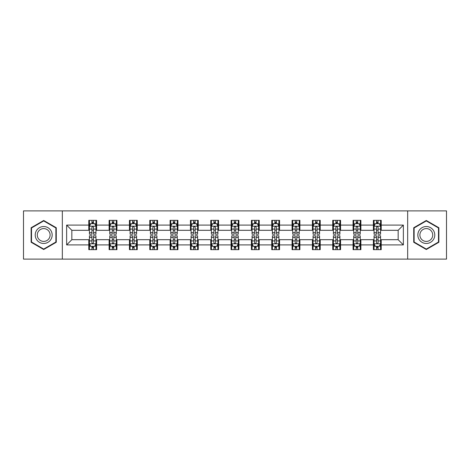 <?xml version="1.0" encoding="UTF-8"?>
<svg xmlns="http://www.w3.org/2000/svg" width="470" height="470" viewBox="0 0 470 470"><rect width="100%" height="100%" fill="white"/><g stroke="black" fill="none" stroke-linecap="round" stroke-linejoin="round"><path stroke-width="0.7" d="M407.666 259.111L446.5 259.111L446.5 210.889L407.666 210.889L407.666 259.111L62.334 259.111L62.334 210.889L23.5 210.889L23.5 259.111L62.334 259.111M407.666 210.889L62.334 210.889M381.211 225.095L381.211 220.342L373.392 220.342L373.392 225.095L360.884 225.095L360.884 220.342L353.064 220.342L353.064 225.095L340.556 225.095L340.556 220.342L332.737 220.342L332.737 225.095L320.223 225.095L320.223 220.342L312.409 220.342L312.409 225.095L299.895 225.095L299.895 220.342L292.076 220.342L292.076 225.095L279.568 225.095L279.568 220.342L271.748 220.342L271.748 225.095L259.24 225.095L259.24 220.342L251.421 220.342L251.421 225.095L238.907 225.095L238.907 220.342L231.093 220.342L231.093 225.095L218.579 225.095L218.579 220.342L210.76 220.342L210.76 225.095L198.252 225.095L198.252 220.342L190.432 220.342L190.432 225.095L177.924 225.095L177.924 220.342L170.105 220.342L170.105 225.095L157.591 225.095L157.591 220.342L149.777 220.342L149.777 225.095L137.263 225.095L137.263 220.342L129.444 220.342L129.444 225.095L116.936 225.095L116.936 220.342L109.116 220.342L109.116 225.095L96.609 225.095L96.609 220.342L88.789 220.342L88.789 225.095L66.634 225.095L66.634 244.905L71.845 239.694L88.789 239.694L88.789 249.658L96.609 249.658L96.609 239.694L109.116 239.694L109.116 249.658L116.936 249.658L116.936 239.694L129.444 239.694L129.444 249.658L137.263 249.658L137.263 239.694L149.777 239.694L149.777 249.658L157.591 249.658L157.591 239.694L170.105 239.694L170.105 249.658L177.924 249.658L177.924 239.694L190.432 239.694L190.432 249.658L198.252 249.658L198.252 239.694L210.76 239.694L210.76 249.658L218.579 249.658L218.579 239.694L231.093 239.694L231.093 249.658L238.907 249.658L238.907 239.694L251.421 239.694L251.421 249.658L259.24 249.658L259.24 239.694L271.748 239.694L271.748 249.658L279.568 249.658L279.568 239.694L292.076 239.694L292.076 249.658L299.895 249.658L299.895 239.694L312.409 239.694L312.409 249.658L320.223 249.658L320.223 239.694L332.737 239.694L332.737 249.658L340.556 249.658L340.556 239.694L353.064 239.694L353.064 249.658L360.884 249.658L360.884 239.694L373.392 239.694L373.392 249.658L381.211 249.658L381.211 239.694L398.155 239.694L398.155 230.306L381.211 230.306L381.211 225.095L403.366 225.095L403.366 244.905L381.211 244.905M373.392 244.905L360.884 244.905M353.064 244.905L340.556 244.905M332.737 244.905L320.223 244.905M312.409 244.905L299.895 244.905M292.076 244.905L279.568 244.905M271.748 244.905L259.24 244.905M251.421 244.905L238.907 244.905M231.093 244.905L218.579 244.905M210.76 244.905L198.252 244.905M190.432 244.905L177.924 244.905M170.105 244.905L157.591 244.905M149.777 244.905L137.263 244.905M129.444 244.905L116.936 244.905M109.116 244.905L96.609 244.905M88.789 244.905L66.634 244.905M373.392 225.095L373.392 230.306L360.884 230.306L360.884 225.095M353.064 225.095L353.064 230.306L340.556 230.306L340.556 225.095M332.737 225.095L332.737 230.306L320.223 230.306L320.223 225.095M312.409 225.095L312.409 230.306L299.895 230.306L299.895 225.095M292.076 225.095L292.076 230.306L279.568 230.306L279.568 225.095M271.748 225.095L271.748 230.306L259.24 230.306L259.24 225.095M251.421 225.095L251.421 230.306L238.907 230.306L238.907 225.095M231.093 225.095L231.093 230.306L218.579 230.306L218.579 225.095M210.76 225.095L210.76 230.306L198.252 230.306L198.252 225.095M190.432 225.095L190.432 230.306L177.924 230.306L177.924 225.095M170.105 225.095L170.105 230.306L157.591 230.306L157.591 225.095M149.777 225.095L149.777 230.306L137.263 230.306L137.263 225.095M129.444 225.095L129.444 230.306L116.936 230.306L116.936 225.095M109.116 225.095L109.116 230.306L96.609 230.306L96.609 225.095M88.789 225.095L88.789 230.306L71.845 230.306L66.634 225.095M71.845 230.306L71.845 239.694M403.366 244.905L398.155 239.694M398.155 230.306L403.366 225.095M88.789 223.597L89.441 223.597M91.914 223.597L93.477 223.597M95.956 223.597L96.609 223.597M88.789 230.177L89.441 230.177M91.914 230.177L93.477 230.177M95.956 230.177L96.609 230.177M88.789 239.823L89.441 239.823M91.914 239.823L93.477 239.823M95.956 239.823L96.609 239.823M88.789 246.403L89.441 246.403M91.914 246.403L93.477 246.403M95.956 246.403L96.609 246.403M109.116 239.823L109.769 239.823M112.242 239.823L113.811 239.823M116.284 239.823L116.936 239.823M109.116 246.403L109.769 246.403M112.242 246.403L113.811 246.403M116.284 246.403L116.936 246.403M109.116 223.597L109.769 223.597M112.242 223.597L113.811 223.597M116.284 223.597L116.936 223.597M109.116 230.177L109.769 230.177M112.242 230.177L113.811 230.177M116.284 230.177L116.936 230.177M129.444 239.823L130.096 239.823M132.575 239.823L134.138 239.823M136.611 239.823L137.263 239.823M129.444 246.403L130.096 246.403M132.575 246.403L134.138 246.403M136.611 246.403L137.263 246.403M129.444 223.597L130.096 223.597M132.575 223.597L134.138 223.597M136.611 223.597L137.263 223.597M129.444 230.177L130.096 230.177M132.575 230.177L134.138 230.177M136.611 230.177L137.263 230.177M149.777 239.823L150.424 239.823M152.903 239.823L154.466 239.823M156.939 239.823L157.591 239.823M149.777 246.403L150.424 246.403M152.903 246.403L154.466 246.403M156.939 246.403L157.591 246.403M149.777 223.597L150.424 223.597M152.903 223.597L154.466 223.597M156.939 223.597L157.591 223.597M149.777 230.177L150.424 230.177M152.903 230.177L154.466 230.177M156.939 230.177L157.591 230.177M170.105 239.823L170.757 239.823M173.23 239.823L174.793 239.823M177.272 239.823L177.924 239.823M170.105 246.403L170.757 246.403M173.23 246.403L174.793 246.403M177.272 246.403L177.924 246.403M170.105 223.597L170.757 223.597M173.23 223.597L174.793 223.597M177.272 223.597L177.924 223.597M170.105 230.177L170.757 230.177M173.23 230.177L174.793 230.177M177.272 230.177L177.924 230.177M190.432 239.823L191.084 239.823M193.558 239.823L195.126 239.823M197.6 239.823L198.252 239.823M190.432 246.403L191.084 246.403M193.558 246.403L195.126 246.403M197.6 246.403L198.252 246.403M190.432 223.597L191.084 223.597M193.558 223.597L195.126 223.597M197.6 223.597L198.252 223.597M190.432 230.177L191.084 230.177M193.558 230.177L195.126 230.177M197.6 230.177L198.252 230.177M210.76 239.823L211.412 239.823M213.891 239.823L215.454 239.823M217.927 239.823L218.579 239.823M210.76 246.403L211.412 246.403M213.891 246.403L215.454 246.403M217.927 246.403L218.579 246.403M210.76 223.597L211.412 223.597M213.891 223.597L215.454 223.597M217.927 223.597L218.579 223.597M210.76 230.177L211.412 230.177M213.891 230.177L215.454 230.177M217.927 230.177L218.579 230.177M231.093 239.823L231.739 239.823M234.219 239.823L235.781 239.823M238.261 239.823L238.907 239.823M231.093 246.403L231.739 246.403M234.219 246.403L235.781 246.403M238.261 246.403L238.907 246.403M231.093 223.597L231.739 223.597M234.219 223.597L235.781 223.597M238.261 223.597L238.907 223.597M231.093 230.177L231.739 230.177M234.219 230.177L235.781 230.177M238.261 230.177L238.907 230.177M251.421 239.823L252.073 239.823M254.546 239.823L256.109 239.823M258.588 239.823L259.24 239.823M251.421 246.403L252.073 246.403M254.546 246.403L256.109 246.403M258.588 246.403L259.24 246.403M251.421 223.597L252.073 223.597M254.546 223.597L256.109 223.597M258.588 223.597L259.24 223.597M251.421 230.177L252.073 230.177M254.546 230.177L256.109 230.177M258.588 230.177L259.24 230.177M271.748 239.823L272.4 239.823M274.874 239.823L276.442 239.823M278.916 239.823L279.568 239.823M271.748 246.403L272.4 246.403M274.874 246.403L276.442 246.403M278.916 246.403L279.568 246.403M271.748 223.597L272.4 223.597M274.874 223.597L276.442 223.597M278.916 223.597L279.568 223.597M271.748 230.177L272.4 230.177M274.874 230.177L276.442 230.177M278.916 230.177L279.568 230.177M292.076 239.823L292.728 239.823M295.207 239.823L296.77 239.823M299.243 239.823L299.895 239.823M292.076 246.403L292.728 246.403M295.207 246.403L296.77 246.403M299.243 246.403L299.895 246.403M292.076 223.597L292.728 223.597M295.207 223.597L296.77 223.597M299.243 223.597L299.895 223.597M292.076 230.177L292.728 230.177M295.207 230.177L296.77 230.177M299.243 230.177L299.895 230.177M312.409 239.823L313.061 239.823M315.535 239.823L317.097 239.823M319.577 239.823L320.223 239.823M312.409 246.403L313.061 246.403M315.535 246.403L317.097 246.403M319.577 246.403L320.223 246.403M312.409 223.597L313.061 223.597M315.535 223.597L317.097 223.597M319.577 223.597L320.223 223.597M312.409 230.177L313.061 230.177M315.535 230.177L317.097 230.177M319.577 230.177L320.223 230.177M332.737 239.823L333.389 239.823M335.862 239.823L337.425 239.823M339.904 239.823L340.556 239.823M332.737 246.403L333.389 246.403M335.862 246.403L337.425 246.403M339.904 246.403L340.556 246.403M332.737 223.597L333.389 223.597M335.862 223.597L337.425 223.597M339.904 223.597L340.556 223.597M332.737 230.177L333.389 230.177M335.862 230.177L337.425 230.177M339.904 230.177L340.556 230.177M353.064 239.823L353.716 239.823M356.19 239.823L357.758 239.823M360.231 239.823L360.884 239.823M353.064 246.403L353.716 246.403M356.19 246.403L357.758 246.403M360.231 246.403L360.884 246.403M353.064 223.597L353.716 223.597M356.19 223.597L357.758 223.597M360.231 223.597L360.884 223.597M353.064 230.177L353.716 230.177M356.19 230.177L357.758 230.177M360.231 230.177L360.884 230.177M373.392 239.823L374.044 239.823M376.523 239.823L378.086 239.823M380.559 239.823L381.211 239.823M373.392 246.403L374.044 246.403M376.523 246.403L378.086 246.403M380.559 246.403L381.211 246.403M373.392 223.597L374.044 223.597M376.523 223.597L378.086 223.597M380.559 223.597L381.211 223.597M373.392 230.177L374.044 230.177M376.523 230.177L378.086 230.177M380.559 230.177L381.211 230.177M43.698 249.523L56.277 242.262L56.277 227.738L43.698 220.477L31.126 227.738L31.126 242.262L43.698 249.523M438.874 227.738L426.302 220.477L413.723 227.738L413.723 242.262L426.302 249.523L438.874 242.262L438.874 227.738M93.477 222.034L91.914 222.034M95.956 232.585L93.477 232.585L93.477 234.219L95.956 234.219L95.956 226.27L94.652 223.661L90.739 223.661L89.441 226.27L89.441 234.219L91.914 234.219L91.914 232.585L89.441 232.585M89.441 226.27L89.441 220.342M95.956 226.27L95.956 220.342M91.914 223.661L91.914 220.342M93.477 220.342L93.477 223.661M93.477 232.585L93.477 227.245C92.96 226.24 92.437 226.24 91.914 227.245L91.914 232.585M91.914 247.966L93.477 247.966M89.441 237.415L91.914 237.415L91.914 235.781L89.441 235.781L89.441 243.73L90.739 246.339L94.652 246.339L95.956 243.73L95.956 235.781L93.477 235.781L93.477 237.415L95.956 237.415M95.956 243.73L95.956 249.658M89.441 243.73L89.441 249.658M93.477 246.339L93.477 249.658M91.914 249.658L91.914 246.339M91.914 237.415L91.914 242.755C92.437 243.76 92.954 243.76 93.477 242.755L93.477 237.415M51.036 239.236A8.472 8.472 0 0 0 47.934 227.662A8.472 8.472 0 0 0 36.36 230.764A8.472 8.472 0 0 0 39.462 242.338A8.472 8.472 0 0 0 51.036 239.236M49.25 238.208A6.415 6.415 0 0 0 46.906 229.448A6.415 6.415 0 0 0 38.146 231.792A6.415 6.415 0 0 0 40.491 240.552A6.415 6.415 0 0 0 49.25 238.208M31.514 242.032L31.514 227.968L43.698 220.929L55.883 227.968L55.883 242.032L43.698 249.071L31.514 242.032M426.302 226.528A8.472 8.472 0 0 0 417.83 235A8.472 8.472 0 0 0 426.302 243.472A8.472 8.472 0 0 0 434.774 235A8.472 8.472 0 0 0 426.302 226.528M426.302 228.584A6.415 6.415 0 0 0 419.886 235A6.415 6.415 0 0 0 426.302 241.416A6.415 6.415 0 0 0 432.717 235A6.415 6.415 0 0 0 426.302 228.584M438.487 242.032L426.302 249.071L414.117 242.032L414.117 227.968L426.302 220.929L438.487 227.968L438.487 242.032M113.811 222.034L112.242 222.034M116.284 232.585L113.811 232.585L113.811 234.219L116.284 234.219L116.284 226.27L114.98 223.661L111.073 223.661L109.769 226.27L109.769 234.219L112.242 234.219L112.242 232.585L109.769 232.585M109.769 226.27L109.769 220.342M116.284 226.27L116.284 220.342M112.242 223.661L112.242 220.342M113.811 220.342L113.811 223.661M113.811 232.585L113.811 227.245C113.288 226.24 112.765 226.24 112.242 227.245L112.242 232.585M134.138 222.034L132.575 222.034M136.611 232.585L134.138 232.585L134.138 234.219L136.611 234.219L136.611 226.27L135.307 223.661L131.4 223.661L130.096 226.27L130.096 234.219L132.575 234.219L132.575 232.585L130.096 232.585M130.096 226.27L130.096 220.342M136.611 226.27L136.611 220.342M132.575 223.661L132.575 220.342M134.138 220.342L134.138 223.661M134.138 232.585L134.138 227.245C133.615 226.24 133.092 226.24 132.575 227.245L132.575 232.585M112.242 247.966L113.811 247.966M109.769 237.415L112.242 237.415L112.242 235.781L109.769 235.781L109.769 243.73L111.073 246.339L114.98 246.339L116.284 243.73L116.284 235.781L113.811 235.781L113.811 237.415L116.284 237.415M116.284 243.73L116.284 249.658M109.769 243.73L109.769 249.658M113.811 246.339L113.811 249.658M112.242 249.658L112.242 246.339M112.242 237.415L112.242 242.755C112.765 243.76 113.288 243.76 113.811 242.755L113.811 237.415M132.575 247.966L134.138 247.966M130.096 237.415L132.575 237.415L132.575 235.781L130.096 235.781L130.096 243.73L131.4 246.339L135.307 246.339L136.611 243.73L136.611 235.781L134.138 235.781L134.138 237.415L136.611 237.415M136.611 243.73L136.611 249.658M130.096 243.73L130.096 249.658M134.138 246.339L134.138 249.658M132.575 249.658L132.575 246.339M132.575 237.415L132.575 242.755C133.092 243.76 133.615 243.76 134.138 242.755L134.138 237.415M154.466 222.034L152.903 222.034M156.939 232.585L154.466 232.585L154.466 234.219L156.939 234.219L156.939 226.27L155.641 223.661L151.728 223.661L150.424 226.27L150.424 234.219L152.903 234.219L152.903 232.585L150.424 232.585M150.424 226.27L150.424 220.342M156.939 226.27L156.939 220.342M152.903 223.661L152.903 220.342M154.466 220.342L154.466 223.661M154.466 232.585L154.466 227.245C153.943 226.24 153.426 226.24 152.903 227.245L152.903 232.585M174.793 222.034L173.23 222.034M177.272 232.585L174.793 232.585L174.793 234.219L177.272 234.219L177.272 226.27L175.968 223.661L172.061 223.661L170.757 226.27L170.757 234.219L173.23 234.219L173.23 232.585L170.757 232.585M170.757 226.27L170.757 220.342M177.272 226.27L177.272 220.342M173.23 223.661L173.23 220.342M174.793 220.342L174.793 223.661M174.793 232.585L174.793 227.245C174.276 226.24 173.753 226.24 173.23 227.245L173.23 232.585M195.126 222.034L193.558 222.034M197.6 232.585L195.126 232.585L195.126 234.219L197.6 234.219L197.6 226.27L196.296 223.661L192.389 223.661L191.084 226.27L191.084 234.219L193.558 234.219L193.558 232.585L191.084 232.585M191.084 226.27L191.084 220.342M197.6 226.27L197.6 220.342M193.558 223.661L193.558 220.342M195.126 220.342L195.126 223.661M195.126 232.585L195.126 227.245C194.604 226.24 194.081 226.24 193.558 227.245L193.558 232.585M152.903 247.966L154.466 247.966M150.424 237.415L152.903 237.415L152.903 235.781L150.424 235.781L150.424 243.73L151.728 246.339L155.641 246.339L156.939 243.73L156.939 235.781L154.466 235.781L154.466 237.415L156.939 237.415M156.939 243.73L156.939 249.658M150.424 243.73L150.424 249.658M154.466 246.339L154.466 249.658M152.903 249.658L152.903 246.339M152.903 237.415L152.903 242.755C153.42 243.76 153.943 243.76 154.466 242.755L154.466 237.415M173.23 247.966L174.793 247.966M170.757 237.415L173.23 237.415L173.23 235.781L170.757 235.781L170.757 243.73L172.061 246.339L175.968 246.339L177.272 243.73L177.272 235.781L174.793 235.781L174.793 237.415L177.272 237.415M177.272 243.73L177.272 249.658M170.757 243.73L170.757 249.658M174.793 246.339L174.793 249.658M173.23 249.658L173.23 246.339M173.23 237.415L173.23 242.755C173.753 243.76 174.27 243.76 174.793 242.755L174.793 237.415M193.558 247.966L195.126 247.966M191.084 237.415L193.558 237.415L193.558 235.781L191.084 235.781L191.084 243.73L192.389 246.339L196.296 246.339L197.6 243.73L197.6 235.781L195.126 235.781L195.126 237.415L197.6 237.415M197.6 243.73L197.6 249.658M191.084 243.73L191.084 249.658M195.126 246.339L195.126 249.658M193.558 249.658L193.558 246.339M193.558 237.415L193.558 242.755C194.081 243.76 194.604 243.76 195.126 242.755L195.126 237.415M213.891 247.966L215.454 247.966M211.412 237.415L213.891 237.415L213.891 235.781L211.412 235.781L211.412 243.73L212.716 246.339L216.623 246.339L217.927 243.73L217.927 235.781L215.454 235.781L215.454 237.415L217.927 237.415M217.927 243.73L217.927 249.658M211.412 243.73L211.412 249.658M215.454 246.339L215.454 249.658M213.891 249.658L213.891 246.339M213.891 237.415L213.891 242.755C214.408 243.76 214.931 243.76 215.454 242.755L215.454 237.415M234.219 247.966L235.781 247.966M231.739 237.415L234.219 237.415L234.219 235.781L231.739 235.781L231.739 243.73L233.044 246.339L236.956 246.339L238.261 243.73L238.261 235.781L235.781 235.781L235.781 237.415L238.261 237.415M238.261 243.73L238.261 249.658M231.739 243.73L231.739 249.658M235.781 246.339L235.781 249.658M234.219 249.658L234.219 246.339M234.219 237.415L234.219 242.755C234.742 243.76 235.258 243.76 235.781 242.755L235.781 237.415M254.546 247.966L256.109 247.966M252.073 237.415L254.546 237.415L254.546 235.781L252.073 235.781L252.073 243.73L253.377 246.339L257.284 246.339L258.588 243.73L258.588 235.781L256.109 235.781L256.109 237.415L258.588 237.415M258.588 243.73L258.588 249.658M252.073 243.73L252.073 249.658M256.109 246.339L256.109 249.658M254.546 249.658L254.546 246.339M254.546 237.415L254.546 242.755C255.069 243.76 255.592 243.76 256.109 242.755L256.109 237.415M274.874 247.966L276.442 247.966M272.4 237.415L274.874 237.415L274.874 235.781L272.4 235.781L272.4 243.73L273.704 246.339L277.611 246.339L278.916 243.73L278.916 235.781L276.442 235.781L276.442 237.415L278.916 237.415M278.916 243.73L278.916 249.658M272.4 243.73L272.4 249.658M276.442 246.339L276.442 249.658M274.874 249.658L274.874 246.339M274.874 237.415L274.874 242.755C275.397 243.76 275.919 243.76 276.442 242.755L276.442 237.415M295.207 247.966L296.77 247.966M292.728 237.415L295.207 237.415L295.207 235.781L292.728 235.781L292.728 243.73L294.032 246.339L297.939 246.339L299.243 243.73L299.243 235.781L296.77 235.781L296.77 237.415L299.243 237.415M299.243 243.73L299.243 249.658M292.728 243.73L292.728 249.658M296.77 246.339L296.77 249.658M295.207 249.658L295.207 246.339M295.207 237.415L295.207 242.755C295.724 243.76 296.247 243.76 296.77 242.755L296.77 237.415M315.535 247.966L317.097 247.966M313.061 237.415L315.535 237.415L315.535 235.781L313.061 235.781L313.061 243.73L314.36 246.339L318.272 246.339L319.577 243.73L319.577 235.781L317.097 235.781L317.097 237.415L319.577 237.415M319.577 243.73L319.577 249.658M313.061 243.73L313.061 249.658M317.097 246.339L317.097 249.658M315.535 249.658L315.535 246.339M315.535 237.415L315.535 242.755C316.057 243.76 316.574 243.76 317.097 242.755L317.097 237.415M335.862 247.966L337.425 247.966M333.389 237.415L335.862 237.415L335.862 235.781L333.389 235.781L333.389 243.73L334.693 246.339L338.6 246.339L339.904 243.73L339.904 235.781L337.425 235.781L337.425 237.415L339.904 237.415M339.904 243.73L339.904 249.658M333.389 243.73L333.389 249.658M337.425 246.339L337.425 249.658M335.862 249.658L335.862 246.339M335.862 237.415L335.862 242.755C336.385 243.76 336.908 243.76 337.425 242.755L337.425 237.415M356.19 247.966L357.758 247.966M353.716 237.415L356.19 237.415L356.19 235.781L353.716 235.781L353.716 243.73L355.02 246.339L358.927 246.339L360.231 243.73L360.231 235.781L357.758 235.781L357.758 237.415L360.231 237.415M360.231 243.73L360.231 249.658M353.716 243.73L353.716 249.658M357.758 246.339L357.758 249.658M356.19 249.658L356.19 246.339M356.19 237.415L356.19 242.755C356.712 243.76 357.235 243.76 357.758 242.755L357.758 237.415M376.523 247.966L378.086 247.966M374.044 237.415L376.523 237.415L376.523 235.781L374.044 235.781L374.044 243.73L375.348 246.339L379.261 246.339L380.559 243.73L380.559 235.781L378.086 235.781L378.086 237.415L380.559 237.415M380.559 243.73L380.559 249.658M374.044 243.73L374.044 249.658M378.086 246.339L378.086 249.658M376.523 249.658L376.523 246.339M376.523 237.415L376.523 242.755C377.04 243.76 377.563 243.76 378.086 242.755L378.086 237.415M215.454 222.034L213.891 222.034M217.927 232.585L215.454 232.585L215.454 234.219L217.927 234.219L217.927 226.27L216.623 223.661L212.716 223.661L211.412 226.27L211.412 234.219L213.891 234.219L213.891 232.585L211.412 232.585M211.412 226.27L211.412 220.342M217.927 226.27L217.927 220.342M213.891 223.661L213.891 220.342M215.454 220.342L215.454 223.661M215.454 232.585L215.454 227.245C214.931 226.24 214.408 226.24 213.891 227.245L213.891 232.585M235.781 222.034L234.219 222.034M238.261 232.585L235.781 232.585L235.781 234.219L238.261 234.219L238.261 226.27L236.956 223.661L233.044 223.661L231.739 226.27L231.739 234.219L234.219 234.219L234.219 232.585L231.739 232.585M231.739 226.27L231.739 220.342M238.261 226.27L238.261 220.342M234.219 223.661L234.219 220.342M235.781 220.342L235.781 223.661M235.781 232.585L235.781 227.245C235.258 226.24 234.742 226.24 234.219 227.245L234.219 232.585M256.109 222.034L254.546 222.034M258.588 232.585L256.109 232.585L256.109 234.219L258.588 234.219L258.588 226.27L257.284 223.661L253.377 223.661L252.073 226.27L252.073 234.219L254.546 234.219L254.546 232.585L252.073 232.585M252.073 226.27L252.073 220.342M258.588 226.27L258.588 220.342M254.546 223.661L254.546 220.342M256.109 220.342L256.109 223.661M256.109 232.585L256.109 227.245C255.592 226.24 255.069 226.24 254.546 227.245L254.546 232.585M276.442 222.034L274.874 222.034M278.916 232.585L276.442 232.585L276.442 234.219L278.916 234.219L278.916 226.27L277.611 223.661L273.704 223.661L272.4 226.27L272.4 234.219L274.874 234.219L274.874 232.585L272.4 232.585M272.4 226.27L272.4 220.342M278.916 226.27L278.916 220.342M274.874 223.661L274.874 220.342M276.442 220.342L276.442 223.661M276.442 232.585L276.442 227.245C275.919 226.24 275.397 226.24 274.874 227.245L274.874 232.585M296.77 222.034L295.207 222.034M299.243 232.585L296.77 232.585L296.77 234.219L299.243 234.219L299.243 226.27L297.939 223.661L294.032 223.661L292.728 226.27L292.728 234.219L295.207 234.219L295.207 232.585L292.728 232.585M292.728 226.27L292.728 220.342M299.243 226.27L299.243 220.342M295.207 223.661L295.207 220.342M296.77 220.342L296.77 223.661M296.77 232.585L296.77 227.245C296.247 226.24 295.73 226.24 295.207 227.245L295.207 232.585M317.097 222.034L315.535 222.034M319.577 232.585L317.097 232.585L317.097 234.219L319.577 234.219L319.577 226.27L318.272 223.661L314.36 223.661L313.061 226.27L313.061 234.219L315.535 234.219L315.535 232.585L313.061 232.585M313.061 226.27L313.061 220.342M319.577 226.27L319.577 220.342M315.535 223.661L315.535 220.342M317.097 220.342L317.097 223.661M317.097 232.585L317.097 227.245C316.58 226.24 316.057 226.24 315.535 227.245L315.535 232.585M337.425 222.034L335.862 222.034M339.904 232.585L337.425 232.585L337.425 234.219L339.904 234.219L339.904 226.27L338.6 223.661L334.693 223.661L333.389 226.27L333.389 234.219L335.862 234.219L335.862 232.585L333.389 232.585M333.389 226.27L333.389 220.342M339.904 226.27L339.904 220.342M335.862 223.661L335.862 220.342M337.425 220.342L337.425 223.661M337.425 232.585L337.425 227.245C336.908 226.24 336.385 226.24 335.862 227.245L335.862 232.585M357.758 222.034L356.19 222.034M360.231 232.585L357.758 232.585L357.758 234.219L360.231 234.219L360.231 226.27L358.927 223.661L355.02 223.661L353.716 226.27L353.716 234.219L356.19 234.219L356.19 232.585L353.716 232.585M353.716 226.27L353.716 220.342M360.231 226.27L360.231 220.342M356.19 223.661L356.19 220.342M357.758 220.342L357.758 223.661M357.758 232.585L357.758 227.245C357.235 226.24 356.712 226.24 356.19 227.245L356.19 232.585M378.086 222.034L376.523 222.034M380.559 232.585L378.086 232.585L378.086 234.219L380.559 234.219L380.559 226.27L379.261 223.661L375.348 223.661L374.044 226.27L374.044 234.219L376.523 234.219L376.523 232.585L374.044 232.585M374.044 226.27L374.044 220.342M380.559 226.27L380.559 220.342M376.523 223.661L376.523 220.342M378.086 220.342L378.086 223.661M378.086 232.585L378.086 227.245C377.563 226.24 377.046 226.24 376.523 227.245L376.523 232.585M95.921 226.205L89.47 226.205M89.441 223.82L90.663 223.82M94.729 223.82L95.956 223.82M91.914 229.09L89.441 229.09M95.956 229.09L93.477 229.09M93.477 222.862L91.914 222.862M89.47 243.795L95.921 243.795M95.956 246.18L94.729 246.18M90.663 246.18L89.441 246.18M93.477 240.91L95.956 240.91M89.441 240.91L91.914 240.91M91.914 247.138L93.477 247.138M116.249 226.205L109.798 226.205M109.769 223.82L110.99 223.82M115.056 223.82L116.284 223.82M112.242 229.09L109.769 229.09M116.284 229.09L113.811 229.09M113.811 222.862L112.242 222.862M136.582 226.205L130.131 226.205M130.096 223.82L131.324 223.82M135.389 223.82L136.611 223.82M132.575 229.09L130.096 229.09M136.611 229.09L134.138 229.09M134.138 222.862L132.575 222.862M109.798 243.795L116.249 243.795M116.284 246.18L115.056 246.18M110.99 246.18L109.769 246.18M113.811 240.91L116.284 240.91M109.769 240.91L112.242 240.91M112.242 247.138L113.811 247.138M130.131 243.795L136.582 243.795M136.611 246.18L135.389 246.18M131.324 246.18L130.096 246.18M134.138 240.91L136.611 240.91M130.096 240.91L132.575 240.91M132.575 247.138L134.138 247.138M156.91 226.205L150.459 226.205M150.424 223.82L151.651 223.82M155.717 223.82L156.939 223.82M152.903 229.09L150.424 229.09M156.939 229.09L154.466 229.09M154.466 222.862L152.903 222.862M177.237 226.205L170.786 226.205M170.757 223.82L171.979 223.82M176.044 223.82L177.272 223.82M173.23 229.09L170.757 229.09M177.272 229.09L174.793 229.09M174.793 222.862L173.23 222.862M197.564 226.205L191.114 226.205M191.084 223.82L192.306 223.82M196.378 223.82L197.6 223.82M193.558 229.09L191.084 229.09M197.6 229.09L195.126 229.09M195.126 222.862L193.558 222.862M150.459 243.795L156.91 243.795M156.939 246.18L155.717 246.18M151.651 246.18L150.424 246.18M154.466 240.91L156.939 240.91M150.424 240.91L152.903 240.91M152.903 247.138L154.466 247.138M170.786 243.795L177.237 243.795M177.272 246.18L176.044 246.18M171.979 246.18L170.757 246.18M174.793 240.91L177.272 240.91M170.757 240.91L173.23 240.91M173.23 247.138L174.793 247.138M191.114 243.795L197.564 243.795M197.6 246.18L196.378 246.18M192.306 246.18L191.084 246.18M195.126 240.91L197.6 240.91M191.084 240.91L193.558 240.91M193.558 247.138L195.126 247.138M211.447 243.795L217.898 243.795M217.927 246.18L216.705 246.18M212.64 246.18L211.412 246.18M215.454 240.91L217.927 240.91M211.412 240.91L213.891 240.91M213.891 247.138L215.454 247.138M231.775 243.795L238.225 243.795M238.261 246.18L237.033 246.18M232.967 246.18L231.739 246.18M235.781 240.91L238.261 240.91M231.739 240.91L234.219 240.91M234.219 247.138L235.781 247.138M252.102 243.795L258.553 243.795M258.588 246.18L257.36 246.18M253.295 246.18L252.073 246.18M256.109 240.91L258.588 240.91M252.073 240.91L254.546 240.91M254.546 247.138L256.109 247.138M272.436 243.795L278.886 243.795M278.916 246.18L277.694 246.18M273.622 246.18L272.4 246.18M276.442 240.91L278.916 240.91M272.4 240.91L274.874 240.91M274.874 247.138L276.442 247.138M292.763 243.795L299.214 243.795M299.243 246.18L298.021 246.18M293.956 246.18L292.728 246.18M296.77 240.91L299.243 240.91M292.728 240.91L295.207 240.91M295.207 247.138L296.77 247.138M313.09 243.795L319.541 243.795M319.577 246.18L318.349 246.18M314.283 246.18L313.061 246.18M317.097 240.91L319.577 240.91M313.061 240.91L315.535 240.91M315.535 247.138L317.097 247.138M333.418 243.795L339.869 243.795M339.904 246.18L338.676 246.18M334.611 246.18L333.389 246.18M337.425 240.91L339.904 240.91M333.389 240.91L335.862 240.91M335.862 247.138L337.425 247.138M353.751 243.795L360.202 243.795M360.231 246.18L359.01 246.18M354.944 246.18L353.716 246.18M357.758 240.91L360.231 240.91M353.716 240.91L356.19 240.91M356.19 247.138L357.758 247.138M374.079 243.795L380.53 243.795M380.559 246.18L379.337 246.18M375.272 246.18L374.044 246.18M378.086 240.91L380.559 240.91M374.044 240.91L376.523 240.91M376.523 247.138L378.086 247.138M217.898 226.205L211.447 226.205M211.412 223.82L212.64 223.82M216.705 223.82L217.927 223.82M213.891 229.09L211.412 229.09M217.927 229.09L215.454 229.09M215.454 222.862L213.891 222.862M238.225 226.205L231.775 226.205M231.739 223.82L232.967 223.82M237.033 223.82L238.261 223.82M234.219 229.09L231.739 229.09M238.261 229.09L235.781 229.09M235.781 222.862L234.219 222.862M258.553 226.205L252.102 226.205M252.073 223.82L253.295 223.82M257.36 223.82L258.588 223.82M254.546 229.09L252.073 229.09M258.588 229.09L256.109 229.09M256.109 222.862L254.546 222.862M278.886 226.205L272.436 226.205M272.4 223.82L273.622 223.82M277.694 223.82L278.916 223.82M274.874 229.09L272.4 229.09M278.916 229.09L276.442 229.09M276.442 222.862L274.874 222.862M299.214 226.205L292.763 226.205M292.728 223.82L293.956 223.82M298.021 223.82L299.243 223.82M295.207 229.09L292.728 229.09M299.243 229.09L296.77 229.09M296.77 222.862L295.207 222.862M319.541 226.205L313.09 226.205M313.061 223.82L314.283 223.82M318.349 223.82L319.577 223.82M315.535 229.09L313.061 229.09M319.577 229.09L317.097 229.09M317.097 222.862L315.535 222.862M339.869 226.205L333.418 226.205M333.389 223.82L334.611 223.82M338.676 223.82L339.904 223.82M335.862 229.09L333.389 229.09M339.904 229.09L337.425 229.09M337.425 222.862L335.862 222.862M360.202 226.205L353.751 226.205M353.716 223.82L354.944 223.82M359.01 223.82L360.231 223.82M356.19 229.09L353.716 229.09M360.231 229.09L357.758 229.09M357.758 222.862L356.19 222.862M380.53 226.205L374.079 226.205M374.044 223.82L375.272 223.82M379.337 223.82L380.559 223.82M376.523 229.09L374.044 229.09M380.559 229.09L378.086 229.09M378.086 222.862L376.523 222.862"/></g></svg>
